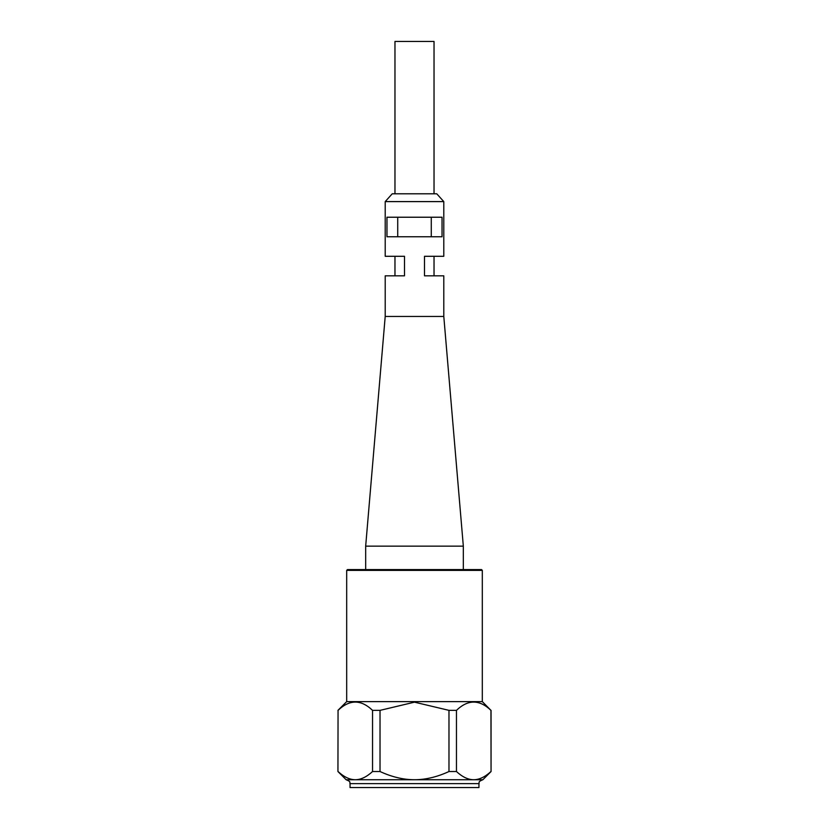 <?xml version="1.0" encoding="UTF-8"?>
<svg xmlns="http://www.w3.org/2000/svg" width="829" height="829" viewBox="0 0 829 829"><rect width="100%" height="100%" fill="white"/><g stroke="black" fill="none" stroke-linecap="round" stroke-linejoin="round"><path stroke-width="1.24" d="M397.723 236.762L397.723 217.229M431.277 217.229L431.277 236.762M434.033 193.799L434.033 41.45L394.967 41.45L394.967 193.799M442.033 236.762L386.967 236.762L386.967 217.229L442.033 217.229L442.033 236.762M443.795 316.45L443.795 275.829L424.5 275.829L424.5 256.296L443.795 256.296L443.795 201.602L385.205 201.602L385.205 256.296L404.5 256.296L404.5 275.829L385.205 275.829L385.205 316.45L365.672 546.145L463.328 546.145L443.795 316.45L385.205 316.45M385.205 201.602L392.231 193.799L436.769 193.799L443.795 201.602M482.312 570.362L481.535 569.575L347.465 569.575L346.688 570.362L482.312 570.362L482.312 701.614L490.944 710.36C479.452 699.334 467.95 699.334 456.458 710.36L456.458 771.53L448.976 771.53L448.976 710.36L456.458 710.36M478.955 783.643L350.045 783.643L350.045 787.55L478.955 787.55L478.955 783.643C479.753 782.659 477.224 781.923 482.861 779.737L491.058 771.53L490.944 710.36M372.542 710.36L380.024 710.36L380.024 771.53L372.542 771.53L372.542 710.36C361.05 699.334 349.548 699.334 338.056 710.36L337.942 771.53L338.056 710.36M338.056 771.53C343.952 776.96 349.703 779.695 355.299 779.737L346.139 779.737L337.942 771.53M380.024 771.53C391.806 776.96 403.298 779.695 414.5 779.737L355.299 779.737C360.895 779.695 366.646 776.96 372.542 771.53M456.458 771.53C462.354 776.96 468.105 779.695 473.701 779.737L414.5 779.737C425.702 779.695 437.194 776.96 448.976 771.53M482.861 779.737L473.701 779.737C479.297 779.695 485.048 776.96 490.944 771.53M448.976 710.36L414.5 702.163L380.024 710.36M346.688 570.362L346.688 701.614L482.312 701.614M394.967 256.296L394.967 275.829M434.033 256.296L434.033 275.829M463.328 569.575L463.328 546.145M365.672 569.575L365.672 546.145M491.058 771.53L491.058 710.36M346.688 701.614L337.942 710.36M350.045 783.643C349.247 782.659 351.776 781.923 346.139 779.737"/></g></svg>
